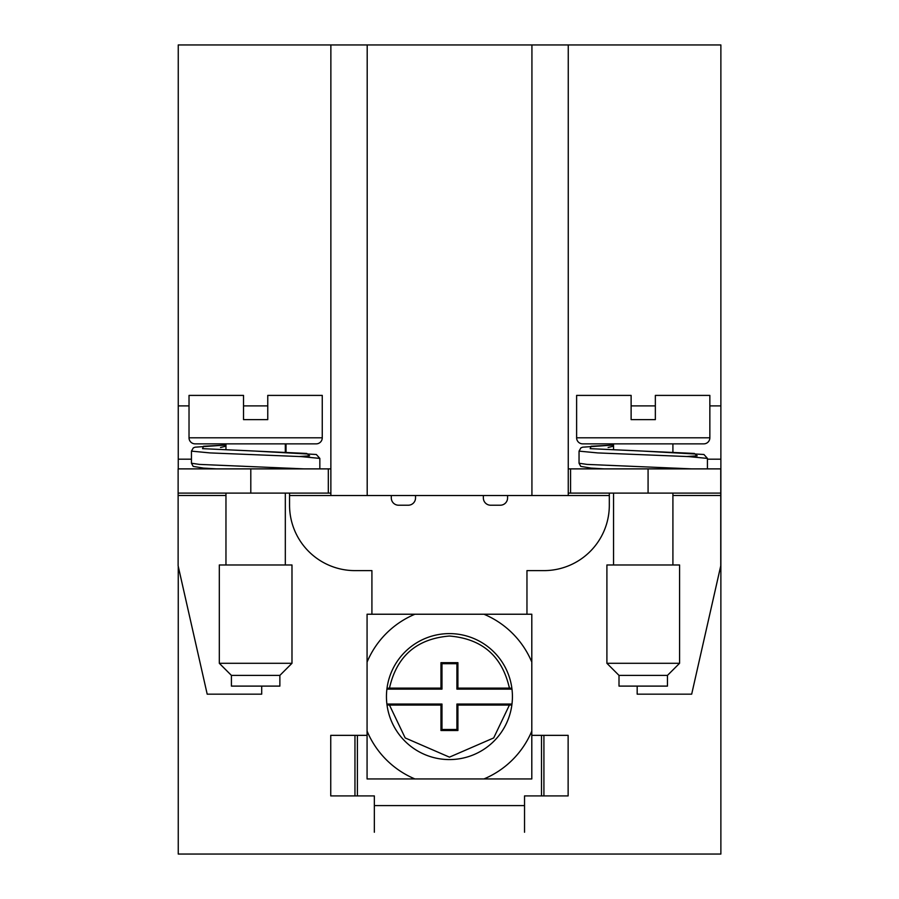 <?xml version="1.0" encoding="UTF-8"?>
<svg xmlns="http://www.w3.org/2000/svg" width="899" height="899" viewBox="0 0 899 899"><rect width="100%" height="100%" fill="white"/><g stroke="black" fill="none" stroke-linecap="round" stroke-linejoin="round"><path stroke-width="1.35" d="M483.943 778.95A89.304 89.304 0 0 0 531.803 731.101L531.803 662.08A89.304 89.304 0 0 0 483.943 614.231L414.933 614.231A89.304 89.304 0 0 0 367.073 662.08L367.073 731.101A89.304 89.304 0 0 0 414.933 778.95L531.803 778.95L531.803 731.101M483.943 614.231L531.803 614.231L531.803 662.08M414.933 778.95L367.073 778.95L367.073 731.101M367.073 662.08L367.073 614.231L414.933 614.231M386.896 689.128L387.008 688.241A62.986 62.986 0 0 1 511.868 688.241L511.981 689.128L456.906 689.128L456.906 663.687L441.971 663.687L441.971 689.128L386.896 689.128A62.986 62.986 0 0 0 386.896 704.052L441.971 704.052L441.971 729.494L440.959 730.505L457.917 730.505L457.917 705.074L509.407 705.074L493.697 737.933L449.444 757.149L405.179 737.933L389.469 705.074L387.008 704.94L386.896 704.052M449.444 633.604A62.986 62.986 0 0 0 387.008 688.241L389.469 688.117C396.74 656.101 416.72 638.74 449.444 636.031C482.156 638.74 502.148 656.101 509.407 688.117L511.868 688.241M457.917 705.074L456.906 704.052L511.981 704.052A62.986 62.986 0 0 0 511.981 689.128M511.981 704.052L511.868 704.94A62.986 62.986 0 0 1 387.008 704.94A62.986 62.986 0 0 0 511.868 704.94L509.407 705.074M509.16 686.566L509.407 688.117L457.917 688.117L457.917 662.675L440.959 662.675L440.959 688.117L389.469 688.117M389.469 705.074L440.959 705.074L440.959 730.505M440.959 688.117L441.971 689.128M440.959 662.675L441.971 663.687M457.917 662.675L456.906 663.687M457.917 688.117L456.906 689.128M440.959 705.074L441.971 704.052M457.917 730.505L456.906 729.494L456.906 704.052M441.971 729.494L456.906 729.494M267.756 405.899L243.528 405.899M189.026 405.899L178.249 405.899L178.249 459.187L191.453 459.187M286.039 452.343L286.039 443.859M531.927 44.95L531.927 495.529L367.197 495.529L367.197 44.95L720.874 44.95L720.874 405.899L709.85 405.899M178.249 405.899L178.249 44.95L330.866 44.95L330.866 495.529L367.197 495.529M531.927 495.529L568.258 495.529L568.258 44.95M707.434 459.187L720.874 459.187L720.874 405.899M613.073 443.859L613.073 445.061M720.874 459.187L720.874 854.05L178.249 854.05L178.249 566.348M178.249 468.885L178.249 459.187M330.866 44.95L367.197 44.95M655.349 405.899L631.12 405.899M220.513 447.488L225.964 446.185M319.842 468.885L319.842 458.4L300.985 456.591L210.096 452.916L191.453 451.129L191.453 463.232L193.173 466.401L203.623 468.109L216.805 468.885M304.334 468.885L199.387 464.401L191.453 463.232M608.106 447.488L613.556 446.185M707.434 468.885L707.434 458.4L688.578 456.591L597.689 452.916L579.046 451.129L579.046 463.232L580.765 466.401L591.216 468.109L604.398 468.885M691.927 468.885L586.98 464.401L579.046 463.232M391.301 495.529L391.301 497.945A7.271 7.271 0 0 0 398.572 505.216L408.258 505.216A7.271 7.271 0 0 0 415.529 497.945L415.529 495.529M371.916 614.231L371.916 570.618L354.959 570.618A65.402 65.402 0 0 1 289.557 505.216L289.557 495.529L330.866 495.529M354.959 735.348L354.959 795.907L330.742 795.907L330.742 735.348L367.073 735.348M543.917 795.907L543.917 735.348L568.134 735.348L568.134 795.907L524.533 795.907L524.533 805.605L374.344 805.605L374.344 795.907L357.386 795.907L357.386 735.348M531.803 735.348L541.49 735.348L541.49 795.907M609.32 493.102L609.32 505.216A65.402 65.402 0 0 1 543.917 570.618L526.96 570.618L526.96 614.231M483.359 495.529L483.359 497.945A7.271 7.271 0 0 0 490.618 505.216L500.316 505.216A7.271 7.271 0 0 0 507.575 497.945L507.575 495.529M289.557 493.102L289.557 495.529M354.959 795.907L357.386 795.907M374.344 805.605L374.344 832.249M524.533 832.249L524.533 805.605M543.917 735.348L541.49 735.348M330.866 493.102L178.126 493.102L178.126 468.885L178.126 565.819L207.197 694.163L261.699 694.163L261.699 686.106M637.177 686.106L637.177 694.163L691.679 694.163L720.751 565.819L720.751 493.102L568.258 493.102M250.799 493.102L250.799 468.885L178.126 468.885M250.799 468.885L328.315 468.885L328.315 493.102M328.315 468.885L330.866 468.885M568.258 468.885L570.562 468.885L570.562 493.102M570.562 468.885L648.078 468.885L648.078 493.102M720.751 493.102L720.751 468.885L648.078 468.885M316.201 443.859L195.083 443.859L316.201 443.859A6.057 6.057 0 0 0 322.258 437.802L189.026 437.802L189.026 395.403L243.528 395.403L243.528 419.631L267.756 419.631L267.756 395.403L322.258 395.403L322.258 437.802M195.083 443.859A6.057 6.057 0 0 1 189.026 437.802M231.414 675.396L231.414 686.106L279.87 686.106L279.87 675.396L231.414 675.396L219.311 663.293L219.311 564.977L291.984 564.977L291.984 663.293L219.311 663.293M279.87 675.396L291.984 663.293M576.619 437.802A6.057 6.057 0 0 0 582.676 443.859L703.793 443.859A6.057 6.057 0 0 0 709.85 437.802L709.85 395.403L655.349 395.403L655.349 419.631L631.12 419.631L631.12 395.403L576.619 395.403L576.619 437.802L709.85 437.802M619.006 675.396L667.463 675.396L667.463 686.106L619.006 686.106L619.006 675.396L606.904 663.293L679.577 663.293L679.577 564.977L606.904 564.977L606.904 663.293M667.463 675.396L679.577 663.293M191.453 451.129L193.319 447.871L195.083 447.185L225.964 445.039L203.511 446.252L202.567 448.657L306.773 453.444L309.604 455.849L299.311 456.512M579.046 451.129L580.911 447.871L582.676 447.185L613.556 445.039L591.104 446.252L590.171 448.657L694.365 453.444L697.197 455.849L686.903 456.512M568.258 495.529L609.32 495.529M225.964 495.473L178.126 495.473M720.751 495.473L672.913 495.473M319.842 458.4L316.336 454.489L255.642 451.118M707.434 458.4L703.928 454.489L643.235 451.118M285.32 564.977L285.32 493.102M285.32 452.309L285.32 443.859M225.964 564.977L225.964 493.102M225.964 448.781L225.964 443.859M672.913 564.977L672.913 493.102M672.913 452.309L672.913 443.859M613.556 564.977L613.556 493.102M613.556 448.781L613.556 443.859"/></g></svg>
